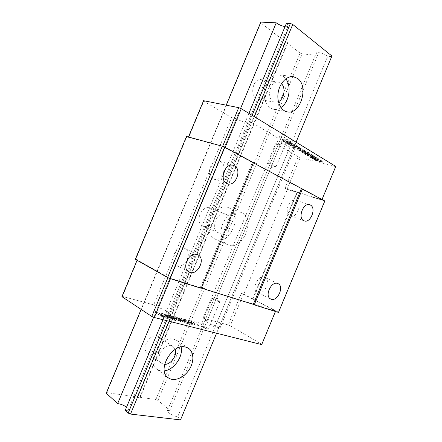 <?xml version="1.0" encoding="UTF-8"?>
<svg xmlns="http://www.w3.org/2000/svg" width="442" height="442" viewBox="0 0 442 442"><rect width="100%" height="100%" fill="white"/><g stroke="black" fill="none" stroke-linecap="round" stroke-linejoin="round"><path stroke-width="0.33" stroke-dasharray="2.21 1.66" d="M106.224 393.214L106.76 392.645L137.247 396.922L155.722 352.556C157.976 352.589 159.556 351.296 160.463 348.683L161.882 345.285C162.894 343.279 162.639 341.39 161.115 339.605L208.602 225.558C210.895 225.486 212.447 224.271 213.248 221.906L214.663 218.514C215.779 216.265 215.552 214.304 213.983 212.63L261.404 98.748C263.741 98.572 265.261 97.428 265.957 95.312L267.371 91.925C268.587 89.433 268.388 87.405 266.78 85.836L285.189 41.625C286.593 41.924 287.444 42.393 287.725 43.029L287.223 43.183L300.101 53.068L155.877 399.54L157.971 400.435L169.883 410.264L317.583 55.361L316.179 53.289C316.362 51.443 324.428 53.543 327.704 56.305L331.633 56.675L180.518 419.9M106.76 392.645L260.78 22.896L285.189 41.625M266.78 85.836C266.244 83.461 265.172 81.698 263.559 80.555L261.283 79.665C252.305 77.875 249.073 98.168 258.1 99.201L261.404 98.748M213.983 212.63C213.353 210.491 212.154 209.022 210.398 208.21L210.21 208.132C201.729 204.248 194.077 222.834 202.834 226.05C204.668 226.796 206.591 226.63 208.602 225.558M161.115 339.605L159.059 336.881L157.164 336.053C149.407 333.727 140.849 348.71 147.523 353.009C149.888 354.572 152.623 354.418 155.722 352.556M137.247 396.922C138.457 397.706 139.385 397.982 140.037 397.739L139.788 397.281L287.223 43.183M139.788 397.281L155.877 399.54M157.971 400.435L302.206 53.918L317.583 55.361M169.883 410.264L167.435 410.701C166.264 412.099 173.457 416.331 177.728 416.734L327.704 56.305M177.728 416.734L180.778 419.243M241.481 212.596C256.669 218.646 242.332 251.984 227.663 244.691C221.575 242.072 219.221 232.376 222.801 223.796C226.298 215.182 234.801 209.95 240.967 212.387L241.481 212.596M254.338 116.677L169.153 321.257M216.58 333.229L296.074 142.169M166.651 320.627L252.133 115.329M162.993 319.704L248.912 113.362M125.219 410.408C126.882 410.59 127.898 410.397 128.268 409.828C128.589 409.154 128.025 408.264 126.572 407.154M153.628 317.223L240.592 108.417M286.416 23.299C287.714 24.36 288.289 25.222 288.14 25.896C287.88 26.608 286.847 26.852 285.04 26.614M226.205 105.179L141.136 309.394M331.92 56.018L331.633 56.675M302.206 53.918L300.101 53.068M260.78 22.896L260.813 22.1M164.634 364.352L161.347 363.291C154.628 358.981 163.391 343.533 171.214 345.815L173.12 346.638L175.181 349.407M164.33 370.882C161.435 371.247 158.943 370.656 156.86 369.109C145.412 361.611 160.673 335.152 173.955 339.241L177.049 340.572C179.154 342.036 180.513 344.191 181.126 347.025M225.956 214.32C234.824 217.713 226.729 236.829 218.182 232.669C209.37 229.448 217.249 210.32 225.768 214.243L225.956 214.32M228.691 207.751C243.835 213.773 229.796 246.387 215.171 239.128C209.099 236.514 206.701 226.995 210.204 218.608C213.624 210.188 222.033 205.116 228.177 207.536L228.691 207.751M278.394 101.654L274.957 102.185C265.88 101.163 269.316 80.3 278.338 82.113L281.438 83.698M280.913 107.528C278.477 109.119 275.996 109.693 273.465 109.246C266.498 106.925 263.471 100.583 264.371 90.212C265.824 81.041 272.825 73.897 279.256 74.831L283.35 76.46L285.803 78.853M189.403 324.157L179.502 319.036L188.242 323.864L189.403 324.157L189.872 323.036L181.132 318.223L180.667 319.334M174.391 320.323L165.628 315.439L164.413 315.124L173.176 320.014L174.391 320.323L174.866 319.174L166.104 314.301L165.628 315.439M121.915 296.659L122.423 296.433L137.672 259.835L137.224 259.918L168.076 277.289L170.618 278.361L275.493 310.947L261.686 344.611M135.329 259.305L135.788 259.222L186.784 136.854L188.541 137.771L203.762 101.24L231.674 117.655L153.706 304.858L122.423 296.433M153.706 304.858L157.711 307.411C162.181 308.549 169.474 312.174 168.645 312.864L165.932 312.638L170.148 315.317L219.912 328.307L215.602 325.715C211.585 324.715 204.171 321.019 205 320.444L207.182 320.638L203.071 318.163L275.736 143.567L298.157 156.755L285.062 188.237L321.914 199.773L225 147.777L222.453 146.727L188.292 137.374L188.541 137.771M228.194 324.931L230.249 325.798L243.365 294.267L241.31 293.405L228.194 324.931L203.071 318.163M230.249 325.798L261.653 344.235M201.756 326.704C204.895 328.384 207.138 329.179 208.486 329.091C209.182 328.505 201.215 325.091 200.867 325.826L201.756 326.704M160.374 315.312L155.026 312.687L163.805 317.616L165.048 317.936L161.38 315.875L166.137 317.102L171.032 319.467L162.269 314.566L161.043 314.245L165.131 316.538L160.374 315.312L160.855 314.151L156.755 311.859L156.275 313.013M177.993 320.334L169.093 316.334L175.48 320.599L176.667 320.903L171.358 317.378L182.076 322.284L176.684 318.732L187.209 323.599L175.883 318.096L174.491 317.737L179.667 321.157L177.993 320.334L178.469 319.201L170.877 315.549L170.408 316.676M189.099 323.063L182.706 319.864L191.436 324.677L192.524 324.958L189.635 322.036L198.132 326.389L189.408 321.599L188.242 321.301L191.054 324.152L189.099 323.063L189.563 321.953L184.32 319.052L183.855 320.163M284.377 140.28L283.62 139.655L284.317 139.573L283.212 138.992L282.366 139.097C283.046 140.644 292.272 143.783 292.19 142.843L292.107 142.65C291.04 141.667 289.123 140.716 286.355 139.794L290.212 141.644L291.013 142.285L290.615 142.44L284.377 140.28L283.93 141.352L283.173 140.727L283.62 139.655M291.587 144.379L287.499 142.412L291.604 144.882L292.648 144.932L292.991 144.164L296.134 145.208L296.621 145.628L295.902 145.595L296.814 146.098L297.709 146.103L294.825 144.374C292.842 143.54 291.775 143.396 291.632 143.932L291.46 144.473M301.333 148.098L293.494 146.02L299.969 147.866L300.367 148.501L301.24 148.716L300.996 148.28L301.333 148.098L300.886 149.164L300.383 148.86L300.831 147.794M306.875 152.098L301.322 150.728L309.389 153.004L299.897 149.274L305.488 150.645L304.671 150.147L297.405 148.374L306.875 152.098L306.439 153.142L300.886 151.766L301.322 150.728M305.637 152.805L309.577 154.391L307.068 152.877L304.367 152.208C304.195 153.418 313.969 157.236 314.477 156.324L313.301 155.33L308.671 153.308L313.295 155.893L306.615 153.667L305.637 152.805L305.207 153.844L306.604 154.192L307.035 153.153M321.019 160.44L314.875 158.882L322.887 161.186L313.842 157.893L318.323 158.424L317.24 157.766L309.991 155.943L316.925 157.965L312.472 157.435L321.019 160.44L320.588 161.463L314.45 159.899L314.875 158.882M286.151 139.379L287.433 139.374C287.742 138.584 279.675 135.329 279.758 136.274C280.626 137.313 282.758 138.346 286.151 139.379M203.762 101.24L203.574 100.699M335.776 166.419L321.66 199.911M287.123 189.082L300.223 157.601L335.478 166.678M300.223 157.601L298.157 156.755M231.674 117.655L236.321 118.671C240.26 121.064 247.973 123.655 247.896 122.544C247.912 122.18 247.227 121.583 245.84 120.743L250.719 121.81L294.831 148.241L289.946 147.048C286.422 144.871 278.57 142.241 278.731 143.269L280.399 144.711L275.736 143.567M241.31 293.405L243.741 294.19L287.328 189.419L285.062 188.237M135.788 259.222L137.672 259.835M186.784 136.854L186.53 136.451M253.459 162.634L252.432 162.341L253.371 162.844M324.831 200.972L287.328 189.419M225.149 147.424L225 147.777M321.914 199.773L322.036 199.475M324.572 201.104L278.394 312.163L255.084 300.074L299.516 193.242M255.084 300.074L252.559 298.902L252.99 298.985L297.267 192.535M252.99 298.985L243.741 294.19M170.618 278.361L170.479 278.687M275.46 311.483L275.576 311.207M243.365 294.267L275.493 310.947M201.16 288.267L200.22 287.759L201.237 288.073M137.224 259.918L137.07 260.288M167.927 277.642L168.076 277.289M188.458 136.976L188.292 137.374M222.453 146.727L222.613 146.346M200.22 287.759L252.432 162.341M184.292 248.216L184.839 248.448C192.933 251.912 185.292 268.769 177.065 265.559L176.225 265.2C168.253 261.553 176.248 244.746 184.292 248.216M220.387 161.54C228.387 165.142 221.934 182.342 213.801 179.126L213.171 178.866C205.11 175.579 211.287 158.164 219.464 161.17L220.387 161.54M264.46 277.239L264.791 277.377C271.266 280.001 264.57 295.184 258.067 292.604L257.559 292.389C251.139 289.659 258.078 274.443 264.46 277.239M296.394 200.464C302.753 203.287 296.792 218.663 290.388 215.972L290.007 215.812C283.576 213.226 289.394 197.651 295.836 200.232L296.394 200.464M207.182 320.638L280.399 144.711M215.602 325.715L289.946 147.048M219.912 328.307L294.831 148.241M170.148 315.317L250.719 121.81M165.932 312.638L245.84 120.743M157.711 307.411L236.321 118.671M213.188 299.24C216.365 300.825 218.591 301.654 219.873 301.731L218.906 300.963C216.144 299.566 213.967 298.731 212.375 298.455L213.188 299.24M274.841 166.562L276.068 166.684C275.123 165.805 272.968 164.805 269.603 163.684L268.471 163.695C269.802 164.656 271.924 165.612 274.841 166.562M314.45 159.899L315.223 160.363L315.649 159.347M315.223 160.363L322.461 162.214L322.887 161.186M322.461 162.214L321.284 161.501L321.715 160.474M321.284 161.501L314.765 159.352L315.19 158.33M314.765 159.352L313.417 158.91L313.842 157.893M313.417 158.91L317.892 159.457L318.323 158.424M317.892 159.457L316.809 158.8L317.24 157.766M316.809 158.8L309.566 156.971L309.991 155.943M309.566 156.971L310.35 157.44L310.776 156.418M310.35 157.44L316.494 158.993L316.925 157.965M316.494 158.993L312.046 158.457L312.472 157.435M312.046 158.457L312.781 158.893L313.201 157.877M312.781 158.893L320.588 161.463M306.604 154.192L308.312 155.219L308.743 154.181M308.312 155.219L309.146 155.424L309.577 154.391M309.146 155.424L306.637 153.915L307.068 152.877M306.637 153.915L303.936 153.241L304.367 152.208M303.936 153.241C303.77 154.44 313.538 158.264 314.047 157.363L314.417 156.17M313.986 157.208L308.24 154.346L308.671 153.308M308.24 154.346L308.743 154.733L309.173 153.694M308.743 154.733L309.941 155.153L310.378 154.109M309.941 155.153L311.013 155.623L311.45 154.578M311.013 155.623L312.035 156.17L312.466 155.125M312.035 156.17L312.765 156.683L313.196 155.645M312.765 156.683L313.295 155.893M312.864 156.932L312.522 156.976L312.953 155.938M312.522 156.976L306.184 154.7L306.615 153.667M306.184 154.7L305.422 154.159L305.853 153.125M305.422 154.159L305.207 153.844M300.886 151.766L301.698 152.252L302.129 151.214M301.698 152.252L308.952 154.054L309.389 153.004M308.952 154.054L308.091 153.534L308.527 152.484M308.091 153.534L299.461 150.324L299.897 149.274M299.461 150.324L305.052 151.7L305.488 150.645M305.052 151.7L304.229 151.203L304.671 150.147M304.229 151.203L296.974 149.418L297.405 148.374M296.974 149.418L297.847 149.943L298.284 148.899M297.847 149.943L306.439 153.142M300.383 148.86L293.057 147.076L293.494 146.02M293.057 147.076L293.831 147.54L294.273 146.49M293.831 147.54L299.527 148.926L299.969 147.866M299.527 148.926L300.052 148.142M299.615 149.203L299.93 149.562L300.367 148.501M299.93 149.562L300.803 149.772L301.24 148.716M300.803 149.772L300.554 149.341L300.886 149.164M291.018 145.534L287.952 143.694L288.394 142.628M287.952 143.694L287.057 143.479L287.499 142.412M287.057 143.479L291.162 145.937L291.604 144.882M291.162 145.937L291.703 146.042L292.145 144.982M291.703 146.042L292.206 145.993L292.648 144.932M292.206 145.993L292.991 144.164M292.543 145.23L295.687 146.28L296.134 145.208M295.687 146.28L296.179 146.7L295.46 146.661L295.902 145.595M295.46 146.661L296.372 147.164L296.814 146.098M296.372 147.164L297.262 147.169L296.383 146.44L296.831 145.368M296.383 146.44L294.383 145.446L294.825 144.374M294.383 145.446C292.394 144.617 291.328 144.468 291.184 144.998L291.151 145.44M156.755 311.859L155.507 311.538L155.026 312.687M155.507 311.538L164.291 316.45L163.805 317.616M164.291 316.45L165.535 316.77L165.048 317.936M165.535 316.77L161.86 314.715L161.38 315.875M161.86 314.715L166.617 315.947L166.137 317.102M166.617 315.947L170.286 317.991L169.805 319.152M170.286 317.991L171.513 318.312L171.032 319.467M171.513 318.312L162.744 313.422L162.269 314.566M162.744 313.422L161.518 313.102L161.043 314.245M161.518 313.102L165.612 315.384L165.131 316.538M165.612 315.384L160.855 314.151M166.104 314.301L164.888 313.986L164.413 315.124M164.888 313.986L173.651 318.859L173.176 320.014M173.651 318.859L174.866 319.174M170.877 315.549L169.568 315.207L169.093 316.334M169.568 315.207L175.96 319.456L175.48 320.599M175.96 319.456L177.148 319.759L176.667 320.903M177.148 319.759L172.662 316.809L172.187 317.942M172.662 316.809L172.269 316.549L171.794 317.682M172.269 316.549L171.827 316.245L171.358 317.378M171.827 316.245L181.336 320.837L180.861 321.975M181.336 320.837L182.552 321.152L182.076 322.284M182.552 321.152L177.154 317.61L176.684 318.732M177.154 317.61L178.308 318.19L177.839 319.312M178.308 318.19L180.016 319.041L179.546 320.168M180.016 319.041L186.386 322.141L185.916 323.268M186.386 322.141L187.679 322.472L187.209 323.599M187.679 322.472L176.347 316.975L175.883 318.096M176.347 316.975L174.96 316.61L174.491 317.737M174.96 316.61L180.143 320.019L179.667 321.157M180.143 320.019L178.469 319.201M181.132 318.223L179.966 317.92L179.502 319.036M179.966 317.92L188.712 322.737L188.242 323.864M188.712 322.737L189.872 323.036M184.32 319.052L183.165 318.754L182.706 319.864M183.165 318.754L191.905 323.555L191.436 324.677M191.905 323.555L192.988 323.837L192.524 324.958M192.988 323.837L190.093 320.936L189.635 322.036M190.093 320.936L197.452 324.986L196.988 326.097M197.452 324.986L198.591 325.279L198.132 326.389M198.591 325.279L189.867 320.5L189.408 321.599M189.867 320.5L188.701 320.196L188.242 321.301M188.701 320.196L190.651 322.157L190.187 323.273M190.651 322.157L191.519 323.036L191.054 324.152M191.519 323.036L189.563 321.953M283.173 140.727L283.869 140.65L284.317 139.573M283.869 140.65L282.764 140.07L283.212 138.992M282.764 140.07L281.919 140.169C282.604 141.705 291.831 144.849 291.742 143.921L292.107 142.65M291.659 143.727C290.587 142.749 288.67 141.799 285.902 140.876L286.355 139.794M285.902 140.876L286.543 141.346L286.991 140.263M286.543 141.346L289.759 142.727L290.212 141.644M289.759 142.727L290.565 143.363L291.013 142.285M290.565 143.363L290.167 143.517L290.615 142.44M290.167 143.517L283.93 141.352M312.864 156.374L313.301 155.33M292.333 145.672L292.781 144.611M140.037 397.739L160.463 348.683M161.877 345.285L213.248 221.906M214.663 218.514L265.957 95.312M267.371 91.925L287.725 43.029M167.435 410.701L316.179 53.289M128.268 409.828L288.14 25.896M173.12 346.638L159.059 336.881M161.347 363.291L147.523 353.009M188.618 348.401L177.049 340.572M168.098 377.683L156.86 369.109M225.768 214.243L210.21 208.132M218.182 232.669L202.834 226.05M240.967 212.387L228.177 207.536M227.663 244.691L215.171 239.128M278.338 82.113L261.283 79.665M274.957 102.185L258.1 99.201M293.273 76.67L279.256 74.831M287.195 111.848L273.465 109.246M252.559 298.902L296.908 192.292M197.828 254.802L184.839 248.448M189.032 271.99L176.225 265.2M233.343 165.352L219.464 161.17M227.503 183.745L213.801 179.126M278.029 283.631L264.791 277.377M270.659 298.985L257.559 292.389M309.776 204.784L295.836 200.232M304.184 220.867L290.388 215.972M205 320.444L278.731 143.269M168.645 312.864L247.896 122.544M219.867 301.637L217.016 297.809L212.375 298.455M208.486 329.091L219.873 301.731M200.867 325.826L212.248 298.488M268.471 163.695L271.277 167.424L275.99 166.756M279.758 136.274L268.399 163.562M287.433 139.374L276.068 166.684M314.477 156.324L314.047 157.363M313.323 155.849L312.892 156.888M305.632 152.822L305.201 153.86M299.958 147.904L299.516 148.965M300.996 148.28L300.554 149.341M292.775 144.716L292.333 145.783M292.786 144.473L292.344 145.54M296.621 145.628L296.179 146.7M297.709 146.103L297.262 147.169M291.632 143.932L291.184 144.998M291.615 144.28L291.173 145.341M283.62 139.628L283.173 140.7M282.366 139.097L281.919 140.169M292.19 142.843L291.742 143.921M291.024 142.346L290.576 143.423"/><path stroke-width="0.66" d="M297.367 78.328C309.339 86.035 300.4 115.202 287.195 111.848C280.852 110.738 276.576 101.793 278.195 92.428C279.731 83.052 286.814 75.731 293.273 76.67L297.367 78.328M185.507 347.075L188.618 348.401C194.265 352.169 194.248 362.506 188.728 370.374C183.292 378.297 173.54 381.894 168.098 377.683C156.601 370.169 172.153 343.053 185.507 347.075M296.074 142.169L331.92 56.018L292.742 24.437L254.338 116.677M169.153 321.257L130.506 414.077L128.158 413.066L125.219 410.408L162.993 319.704M216.58 333.229L180.518 419.9L130.506 414.077M128.158 413.066L166.651 320.627M252.133 115.329L290.377 23.487L286.416 23.299L248.912 113.362M126.572 407.154C123.898 405.297 120.931 404.104 117.666 403.568L153.628 317.223M240.592 108.417L276.239 22.824L260.813 22.1L226.205 105.179M285.04 26.614C281.841 26.034 278.908 24.774 276.239 22.824M141.136 309.394L106.224 393.214L117.666 403.568M290.377 23.487L292.742 24.437M175.181 349.407C177.568 355.153 170.855 364.716 164.634 364.352M181.126 347.025C183.43 356.39 173.993 369.921 164.33 370.882M281.438 83.698C286.051 87.831 284.084 99.24 278.394 101.654M285.803 78.853C291.93 86.339 289.101 102.505 280.913 107.528M137.07 260.288L121.915 296.659L151.772 316.439L167.927 277.642M170.479 278.687L154.308 317.511L261.686 344.611L275.46 311.483M154.308 317.511L151.772 316.439M222.613 146.346L238.724 107.655L203.574 100.699L188.458 136.976M238.724 107.655L241.277 108.699L225.149 147.424M322.036 199.475L335.776 166.419L241.277 108.699M234.271 165.728C242.299 169.369 235.674 186.988 227.503 183.745C218.674 181.325 224.707 162.22 233.343 165.352L234.271 165.728M197.276 254.57L197.828 254.802C206.464 258.559 197.171 276.764 189.032 271.99C181.005 268.333 189.187 251.089 197.276 254.57M253.459 162.634L224.851 147.263L170.159 278.587L201.16 288.267L253.459 162.634M222.287 146.214L186.53 136.451L135.329 259.305L167.601 277.51L222.287 146.214L224.851 147.263M253.371 162.844L324.831 200.972L278.488 312.428L254.233 304.853L302.438 188.944M310.334 205.022C316.682 207.856 310.582 223.569 304.184 220.867C297.273 218.9 303.085 202.138 309.776 204.784L310.334 205.022M277.698 283.493L278.029 283.631C284.803 286.416 277.04 302.61 270.659 298.985C264.233 296.267 271.316 280.703 277.698 283.493M254.233 304.853L253.283 304.35L301.416 188.635M201.237 288.073L253.283 304.35M170.159 278.587L167.601 277.51"/></g></svg>
